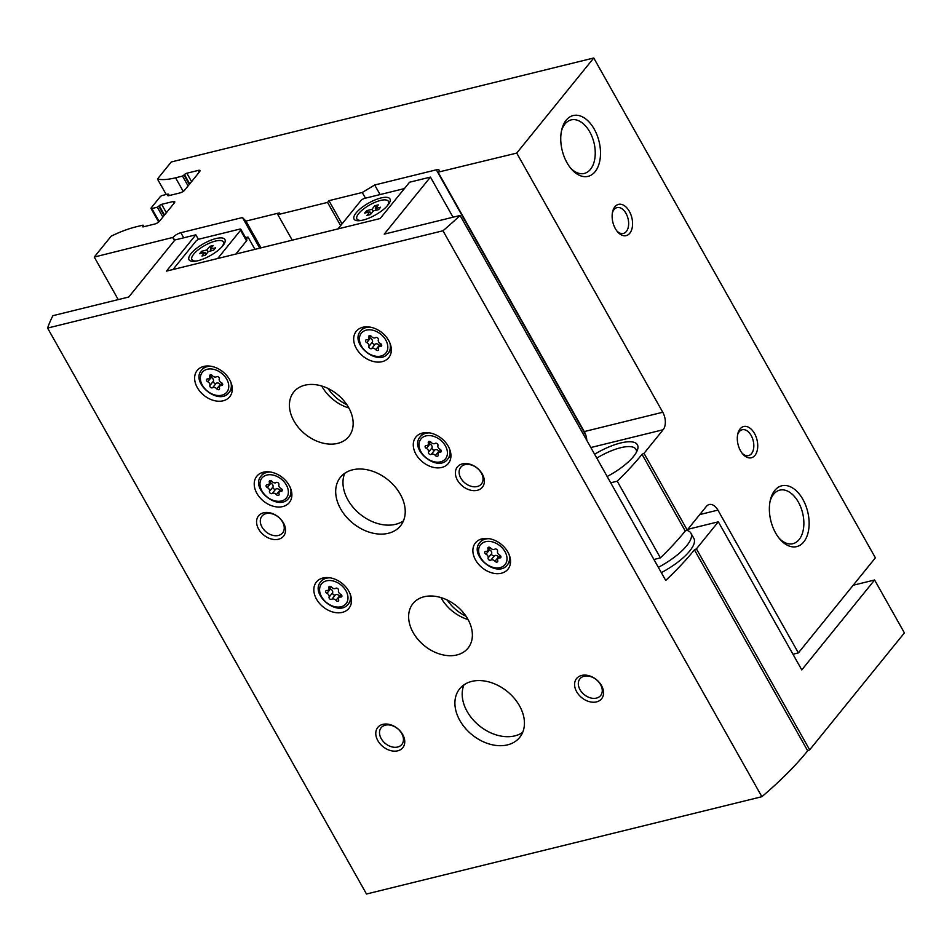 <?xml version="1.0" encoding="UTF-8"?>
<svg xmlns="http://www.w3.org/2000/svg" width="952" height="952" viewBox="0 0 952 952"><rect width="100%" height="100%" fill="white"/><g stroke="black" fill="none" stroke-linecap="round" stroke-linejoin="round"><path stroke-width="1.43" d="M118.238 299.606L94.26 257.052L111.158 236.191A54.716 18.171 150.6 0 1 135.803 226.897L142.764 225.184L142.776 226.148A1.928 0.643 150.6 0 0 142.586 226.731A1.928 0.643 150.6 0 0 143.419 226.826L154.855 224.006A3.867 1.285 150.6 0 0 159.519 221.197L174.359 202.871A3.867 1.285 150.6 0 0 174.74 201.717A3.867 1.285 150.6 0 0 173.062 201.538L161.626 204.347A1.928 0.643 150.6 0 0 159.293 205.751L157.318 207.203L151.856 208.547A1.928 0.643 150.6 0 1 151.011 208.464A1.928 0.643 150.6 0 1 151.201 207.881L160.162 196.814A1.928 0.643 150.6 0 1 162.495 195.41L167.969 194.065L167.98 195.029A1.928 0.643 150.6 0 0 167.79 195.612A1.928 0.643 150.6 0 0 168.623 195.707L180.059 192.887A3.867 1.285 150.6 0 0 184.724 190.079L199.563 171.753A3.867 1.285 150.6 0 0 199.944 170.586A3.867 1.285 150.6 0 0 198.266 170.408L186.83 173.228A1.928 0.643 150.6 0 0 184.498 174.632L182.522 176.084L175.573 177.798A54.716 18.171 150.6 0 1 157.461 179.024L171.277 161.959L593.75 57.989L875.388 557.824L798.371 652.905L717.903 510.105A12.876 7.806 76.2 0 0 709.228 504.524A12.876 7.806 76.2 0 0 706.348 506.44L687.225 530.05L685.25 531.014L642.041 454.318L644.016 453.354L663.127 429.745A12.876 7.806 76.2 0 0 662.77 412.252L516.734 153.082L438.491 172.062A6.438 2.142 150.6 0 0 439.122 170.122A6.438 2.142 150.6 0 0 436.313 169.825L374.683 184.997L362.248 192.482L365.461 198.171M792.968 654.238L798.371 652.905M362.248 192.482L328.952 200.682L342.03 223.898M328.952 200.682L327.548 202.407L340.637 225.624M327.548 202.407L277.853 214.64L292.24 240.178M277.853 214.64L279.245 212.915L245.949 221.114L261.015 247.853M245.949 221.114L242.474 217.532L180.844 232.704A6.438 2.142 150.6 0 0 173.074 237.381L94.26 257.052M593.75 57.989L516.734 153.082M172.8 237.726L174.43 240.63M157.461 179.024L166.195 194.505M614.897 206.774A16.089 9.758 76.2 0 0 612.636 211.665A16.089 9.758 76.2 0 0 617.622 231.883A16.089 9.758 76.2 0 0 630.95 231.443A16.089 9.758 76.2 0 0 628.641 210.19A16.089 9.758 76.2 0 0 614.897 206.774M740.073 428.924A16.089 9.758 76.2 0 0 737.812 433.815A16.089 9.758 76.2 0 0 742.786 454.033A16.089 9.758 76.2 0 0 756.114 453.58A16.089 9.758 76.2 0 0 753.817 432.339A16.089 9.758 76.2 0 0 740.073 428.924M566.131 120.226A31.309 18.98 76.2 0 0 561.74 129.734A31.309 18.98 76.2 0 0 571.414 169.075A31.309 18.98 76.2 0 0 597.344 168.206A31.309 18.98 76.2 0 0 592.87 126.866A31.309 18.98 76.2 0 0 566.131 120.226M774.749 490.47A31.309 18.98 76.2 0 0 770.358 499.978A31.309 18.98 76.2 0 0 780.033 539.32A31.309 18.98 76.2 0 0 805.975 538.451A31.309 18.98 76.2 0 0 801.501 497.111A31.309 18.98 76.2 0 0 774.749 490.47M644.016 453.354L687.225 530.05M642.041 454.318A238.155 79.099 150.6 0 1 617.217 481.188L660.426 557.884A238.155 79.099 -29.4 0 0 685.25 531.014M653.917 559.49L660.426 557.884M610.708 482.795L617.217 481.188M438.206 172.407L584.242 431.577A12.876 7.806 -103.8 0 1 586.789 440.348M374.683 184.997L380.086 194.565M242.474 217.532L259.741 248.174M594.607 454.235A38.616 12.828 150.6 0 1 637.471 449.927A38.616 12.828 150.6 0 1 633.592 456.401A38.616 12.828 150.6 0 1 607.15 476.5M346.885 404.743A35.402 25.573 39 0 1 327.988 388.44M466.099 616.301A35.402 25.573 39 0 1 447.202 600.01M596.785 458.102A35.129 11.674 150.6 0 1 635.984 449.356A35.129 11.674 150.6 0 1 636.483 452.14M779.129 538.237A27.572 16.72 76.2 0 0 792.945 543.675A27.572 16.72 76.2 0 0 802.596 512.914A27.572 16.72 76.2 0 0 779.771 490.137A27.572 16.72 76.2 0 0 773.595 494.255A27.572 16.72 76.2 0 0 770.061 501.371M570.51 167.992A27.572 16.72 76.2 0 0 584.326 173.431A27.572 16.72 76.2 0 0 593.965 142.669A27.572 16.72 76.2 0 0 571.152 119.892A27.572 16.72 76.2 0 0 564.976 124.01A27.572 16.72 76.2 0 0 561.43 131.126M742.108 453.2A13.304 8.068 76.2 0 0 748.546 455.591A13.304 8.068 76.2 0 0 753.211 440.74A13.304 8.068 76.2 0 0 742.191 429.757A13.304 8.068 76.2 0 0 739.216 431.744A13.304 8.068 76.2 0 0 737.598 434.874M616.932 231.05A13.304 8.068 76.2 0 0 623.381 233.442A13.304 8.068 76.2 0 0 628.034 218.603A13.304 8.068 76.2 0 0 617.015 207.607A13.304 8.068 76.2 0 0 614.04 209.595A13.304 8.068 76.2 0 0 612.422 212.724M210.332 249.115L215.557 247.829L213.593 250.245L208.369 251.53L205.43 255.16L201.955 256.017L204.894 252.387L199.67 253.672L201.634 251.257L206.858 249.971L209.797 246.342L213.272 245.485L210.332 249.115L211.296 250.816M196.885 260.955A18.017 5.986 150.6 0 1 191.911 259.599A18.017 5.986 150.6 0 1 204.68 245.533A18.017 5.986 150.6 0 1 223.315 241.903A18.017 5.986 150.6 0 1 221.899 246.854M375.35 208.5L380.562 207.215L378.61 209.642L373.386 210.927L370.447 214.557L366.96 215.414L369.911 211.784L364.687 213.07L366.651 210.642L371.863 209.357L374.802 205.727L378.289 204.87L375.35 208.5L376.302 210.202M361.891 220.34A18.017 5.986 150.6 0 1 356.929 218.984A18.017 5.986 150.6 0 1 369.685 204.93A18.017 5.986 150.6 0 1 388.333 201.288A18.017 5.986 150.6 0 1 386.917 206.251M245.556 237.643L248.02 237.036L246.366 239.083M198.433 239.428L195.838 234.823L166.433 271.13L380.157 218.532L409.562 182.225L430.435 177.096L453.045 217.211M195.838 234.823L174.966 239.963L128.758 297.012L52.907 315.683A238.155 79.099 150.6 0 0 47.6 328.071L442.977 230.765A238.155 79.099 150.6 0 0 460.078 215.473L384.227 234.144L430.435 177.096M687.82 529.312L718.332 521.803L801.786 669.899L874.602 579.994L904.4 632.89L809.664 749.855L807.689 750.819A238.155 79.099 150.6 0 1 761.874 796.705L366.496 894.011L47.6 328.071M254.957 249.353L248.02 237.036M809.664 749.855L696.412 548.864L718.332 521.803M696.412 548.864L694.436 549.828L807.689 750.819M460.078 215.473L665.722 580.434A238.155 79.099 -29.4 0 0 694.436 549.828M442.977 230.765L761.874 796.705M874.602 579.994L853.159 585.266M322.978 577.995A20.92 15.113 39 0 1 345.909 587.063A20.92 15.113 39 0 1 348.92 608.34A20.92 15.113 39 0 1 323.144 606.924A20.92 15.113 39 0 1 316.409 582.017A20.92 15.113 39 0 1 322.978 577.995M263.371 472.204A20.92 15.113 39 0 1 286.302 481.284A20.92 15.113 39 0 1 289.313 502.561A20.92 15.113 39 0 1 263.549 501.145A20.92 15.113 39 0 1 256.802 476.226A20.92 15.113 39 0 1 263.371 472.204M203.764 366.425A20.92 15.113 39 0 1 226.695 375.493A20.92 15.113 39 0 1 229.706 396.782A20.92 15.113 39 0 1 203.942 395.354A20.92 15.113 39 0 1 197.195 370.447A20.92 15.113 39 0 1 203.764 366.425M422.414 433.065A20.92 15.113 39 0 1 445.357 442.133A20.92 15.113 39 0 1 448.356 463.422A20.92 15.113 39 0 1 422.593 461.994A20.92 15.113 39 0 1 415.845 437.087A20.92 15.113 39 0 1 422.414 433.065M362.819 327.274A20.92 15.113 39 0 1 385.75 336.353A20.92 15.113 39 0 1 388.761 357.631A20.92 15.113 39 0 1 362.986 356.215A20.92 15.113 39 0 1 356.238 331.308A20.92 15.113 39 0 1 362.819 327.274M482.021 538.844A20.92 15.113 39 0 1 504.965 547.924A20.92 15.113 39 0 1 507.963 569.201A20.92 15.113 39 0 1 482.2 567.785A20.92 15.113 39 0 1 475.453 542.866A20.92 15.113 39 0 1 482.021 538.844M304.902 385.191A35.402 25.573 39 0 1 343.708 400.554A35.402 25.573 39 0 1 348.801 436.563A35.402 25.573 39 0 1 305.187 434.16A35.402 25.573 39 0 1 293.775 392.01A35.402 25.573 39 0 1 304.902 385.191M424.104 596.761A35.402 25.573 39 0 1 462.922 612.124A35.402 25.573 39 0 1 468.015 648.133A35.402 25.573 39 0 1 424.402 645.73A35.402 25.573 39 0 1 412.99 603.58A35.402 25.573 39 0 1 424.104 596.761M352.585 469.824A38.616 27.905 39 0 1 394.913 486.579A38.616 27.905 39 0 1 400.471 525.861A38.616 27.905 39 0 1 352.906 523.243A38.616 27.905 39 0 1 340.447 477.25A38.616 27.905 39 0 1 352.585 469.824M471.799 681.394A38.616 27.905 39 0 1 514.128 698.149A38.616 27.905 39 0 1 519.685 737.431A38.616 27.905 39 0 1 472.109 734.813A38.616 27.905 39 0 1 459.661 688.82A38.616 27.905 39 0 1 471.799 681.394M382.823 724.365A16.089 11.626 39 0 1 404.755 741.548A16.089 11.626 39 0 1 383.24 746.856A16.089 11.626 39 0 1 382.823 724.365M263.609 512.795A16.089 11.626 39 0 1 285.54 529.99A16.089 11.626 39 0 1 264.025 535.286A16.089 11.626 39 0 1 263.609 512.795M462.422 463.874A16.089 11.626 39 0 1 484.354 481.058A16.089 11.626 39 0 1 462.839 486.353A16.089 11.626 39 0 1 462.422 463.874M581.624 675.444A16.089 11.626 39 0 1 603.568 692.628A16.089 11.626 39 0 1 582.041 697.923A16.089 11.626 39 0 1 581.624 675.444M321.716 386A35.402 25.573 -141 0 0 348.86 407.992M440.931 597.57A35.402 25.573 -141 0 0 468.075 619.562M661.331 572.64A41.84 13.899 -29.4 0 0 693.865 538.404L690.878 533.12A41.84 13.899 -29.4 0 0 686.701 530.3M173.097 269.499A3.213 1.071 150.6 0 1 173.419 268.964L195.815 241.308A3.213 1.071 150.6 0 1 199.706 238.964L239.464 229.182A3.213 1.071 150.6 0 1 240.868 229.325L246.83 239.904A3.213 1.071 150.6 0 1 246.508 240.868L235.834 254.053M240.868 229.325A3.213 1.071 150.6 0 1 240.547 230.289L218.151 257.956A3.213 1.071 150.6 0 1 217.556 258.551M222.887 245.711A20.599 6.842 150.6 0 1 191.364 261.193A20.599 6.842 150.6 0 1 203.621 243.664A20.599 6.842 150.6 0 1 224.958 242.26A20.599 6.842 150.6 0 1 222.887 245.711M338.103 228.885A3.213 1.071 150.6 0 1 338.424 228.361L360.832 200.694A3.213 1.071 150.6 0 1 364.711 198.349L404.41 188.579M387.904 205.108A20.599 6.842 150.6 0 1 356.381 220.578A20.599 6.842 150.6 0 1 368.638 203.062A20.599 6.842 150.6 0 1 389.975 201.657A20.599 6.842 150.6 0 1 387.904 205.108M358.238 220.757A18.017 5.986 150.6 0 1 357.488 219.983L356.929 218.984M388.333 201.288L388.892 202.288A18.017 5.986 150.6 0 1 389.166 203.335M193.22 261.372A18.017 5.986 150.6 0 1 192.471 260.598L191.911 259.599M223.315 241.903L223.875 242.903A18.017 5.986 150.6 0 1 224.148 243.95M371.054 213.807L369.911 211.784M367.603 212.344L366.651 210.642M373.005 211.392L371.863 209.357M375.945 207.762L374.802 205.727M206.037 254.422L204.894 252.387M202.597 252.958L201.634 251.257M208 251.994L206.858 249.971M210.939 248.365L209.797 246.342M584.135 676.229A13.304 9.615 39 0 1 598.713 682.001A13.304 9.615 39 0 1 600.629 695.543A13.304 9.615 39 0 1 584.242 694.639A13.304 9.615 39 0 1 579.958 678.788A13.304 9.615 39 0 1 584.135 676.229M464.921 464.659A13.304 9.615 39 0 1 479.51 470.443A13.304 9.615 39 0 1 481.414 483.973A13.304 9.615 39 0 1 465.028 483.069A13.304 9.615 39 0 1 460.744 467.23A13.304 9.615 39 0 1 464.921 464.659M266.108 513.592A13.304 9.615 39 0 1 280.697 519.364A13.304 9.615 39 0 1 282.613 532.894A13.304 9.615 39 0 1 266.215 532.001A13.304 9.615 39 0 1 261.931 516.151A13.304 9.615 39 0 1 266.108 513.592M385.322 725.162A13.304 9.615 39 0 1 399.911 730.934A13.304 9.615 39 0 1 401.827 744.464A13.304 9.615 39 0 1 385.429 743.56A13.304 9.615 39 0 1 381.145 727.721A13.304 9.615 39 0 1 385.322 725.162M522.672 732.409A38.616 27.905 39 0 1 479.392 725.817A38.616 27.905 39 0 1 463.957 684.857M403.458 520.839A38.616 27.905 39 0 1 360.177 514.258A38.616 27.905 39 0 1 344.743 473.287M510.546 561.561A20.92 15.113 39 0 1 509.915 561.68M482.414 539.403A20.92 15.113 39 0 1 482.402 538.761M485.937 551.363A3.153 2.273 -141 0 0 487.686 550.696A3.153 2.273 -141 0 0 487.948 548.721A1.797 1.297 -141 0 1 490.661 548.054A3.153 2.273 -141 0 0 494.79 549.185A1.797 1.297 -141 0 1 497.551 551.351A3.153 2.273 -141 0 0 499.669 555.111A1.797 1.297 -141 0 1 499.717 557.943A3.153 2.273 -141 0 0 497.967 558.61A3.153 2.273 -141 0 0 497.717 560.585A1.797 1.297 -141 0 1 495.004 561.252A3.153 2.273 -141 0 0 490.875 560.121A1.797 1.297 -141 0 1 488.114 557.955A3.153 2.273 -141 0 0 485.996 554.195A1.797 1.297 -141 0 1 485.937 551.363M391.332 349.991A20.92 15.113 39 0 1 390.713 350.11M363.2 327.833A20.92 15.113 39 0 1 363.188 327.19M366.734 339.793A3.153 2.273 -141 0 0 368.483 339.126A3.153 2.273 -141 0 0 368.733 337.151A1.797 1.297 -141 0 1 371.447 336.484A3.153 2.273 -141 0 0 375.576 337.615A1.797 1.297 -141 0 1 378.337 339.781A3.153 2.273 -141 0 0 380.455 343.553A1.797 1.297 -141 0 1 380.514 346.373A3.153 2.273 -141 0 0 378.765 347.052A3.153 2.273 -141 0 0 378.503 349.015A1.797 1.297 -141 0 1 375.802 349.682A3.153 2.273 -141 0 0 371.661 348.551A1.797 1.297 -141 0 1 368.9 346.397A3.153 2.273 -141 0 0 366.782 342.625A1.797 1.297 -141 0 1 366.734 339.793M450.939 455.77A20.92 15.113 39 0 1 450.308 455.901M422.807 433.612A20.92 15.113 39 0 1 422.795 432.981M426.341 445.572A3.153 2.273 -141 0 0 428.091 444.905A3.153 2.273 -141 0 0 428.34 442.942A1.797 1.297 -141 0 1 431.054 442.275A3.153 2.273 -141 0 0 435.183 443.406A1.797 1.297 -141 0 1 437.944 445.56A3.153 2.273 -141 0 0 440.062 449.332A1.797 1.297 -141 0 1 440.122 452.164A3.153 2.273 -141 0 0 438.372 452.831A3.153 2.273 -141 0 0 438.11 454.806A1.797 1.297 -141 0 1 435.397 455.472A3.153 2.273 -141 0 0 431.268 454.342A1.797 1.297 -141 0 1 428.507 452.176A3.153 2.273 -141 0 0 426.389 448.404A1.797 1.297 -141 0 1 426.341 445.572M232.288 389.13A20.92 15.113 39 0 1 231.657 389.249M204.144 366.972A20.92 15.113 39 0 1 204.133 366.33M207.679 378.932A3.153 2.273 -141 0 0 209.428 378.265A3.153 2.273 -141 0 0 209.69 376.29A1.797 1.297 -141 0 1 212.391 375.623A3.153 2.273 -141 0 0 216.52 376.754A1.797 1.297 -141 0 1 219.281 378.92A3.153 2.273 -141 0 0 221.411 382.692A1.797 1.297 -141 0 1 221.459 385.524A3.153 2.273 -141 0 0 219.71 386.191A3.153 2.273 -141 0 0 219.46 388.166A1.797 1.297 -141 0 1 216.747 388.832A3.153 2.273 -141 0 0 212.617 387.702A1.797 1.297 -141 0 1 209.856 385.536A3.153 2.273 -141 0 0 207.738 381.764A1.797 1.297 -141 0 1 207.679 378.932M291.895 494.909A20.92 15.113 39 0 1 291.264 495.04M263.752 472.763A20.92 15.113 39 0 1 263.74 472.121M267.286 484.723A3.153 2.273 -141 0 0 269.035 484.044A3.153 2.273 -141 0 0 269.297 482.081A1.797 1.297 -141 0 1 271.998 481.414A3.153 2.273 -141 0 0 276.128 482.545A1.797 1.297 -141 0 1 278.888 484.711A3.153 2.273 -141 0 0 281.019 488.471A1.797 1.297 -141 0 1 281.066 491.303A3.153 2.273 -141 0 0 279.317 491.97A3.153 2.273 -141 0 0 279.067 493.945A1.797 1.297 -141 0 1 276.354 494.612A3.153 2.273 -141 0 0 272.224 493.481A1.797 1.297 -141 0 1 269.464 491.315A3.153 2.273 -141 0 0 267.334 487.543A1.797 1.297 -141 0 1 267.286 484.723M351.502 600.7A20.92 15.113 39 0 1 350.872 600.819M323.359 578.542A20.92 15.113 39 0 1 323.347 577.9M326.893 590.502A3.153 2.273 -141 0 0 328.642 589.835A3.153 2.273 -141 0 0 328.904 587.86A1.797 1.297 -141 0 1 331.605 587.194A3.153 2.273 -141 0 0 335.735 588.324A1.797 1.297 -141 0 1 338.495 590.49A3.153 2.273 -141 0 0 340.626 594.262A1.797 1.297 -141 0 1 340.673 597.082A3.153 2.273 -141 0 0 338.924 597.761A3.153 2.273 -141 0 0 338.662 599.724A1.797 1.297 -141 0 1 335.961 600.391A3.153 2.273 -141 0 0 331.832 599.26A1.797 1.297 -141 0 1 329.071 597.106A3.153 2.273 -141 0 0 326.941 593.334A1.797 1.297 -141 0 1 326.893 590.502M499.038 557.301A1.797 1.297 -141 0 1 498.562 556.861A3.153 2.273 -141 0 0 494.433 555.73A1.797 1.297 -141 0 1 491.672 553.564A3.153 2.273 -141 0 0 489.554 549.804L485.996 554.195M488.84 549.28A1.797 1.297 -141 0 0 489.554 549.804M339.995 596.44A1.797 1.297 -141 0 1 339.519 596A3.153 2.273 -141 0 0 335.39 594.869A1.797 1.297 -141 0 1 332.629 592.715A3.153 2.273 -141 0 0 330.499 588.943L326.941 593.334M329.785 588.419A1.797 1.297 -141 0 0 330.499 588.943M280.388 490.661A1.797 1.297 -141 0 1 279.912 490.22A3.153 2.273 -141 0 0 275.782 489.09A1.797 1.297 -141 0 1 273.022 486.924A3.153 2.273 -141 0 0 270.892 483.152L267.334 487.543M270.178 482.628A1.797 1.297 -141 0 0 270.892 483.152M220.781 384.87A1.797 1.297 -141 0 1 220.305 384.441A3.153 2.273 -141 0 0 216.175 383.311A1.797 1.297 -141 0 1 213.415 381.145A3.153 2.273 -141 0 0 211.285 377.373L207.738 381.764M210.582 376.849A1.797 1.297 -141 0 0 211.285 377.373M439.431 451.51A1.797 1.297 -141 0 1 438.955 451.081A3.153 2.273 -141 0 0 434.826 449.951A1.797 1.297 -141 0 1 432.065 447.785A3.153 2.273 -141 0 0 429.947 444.013L426.389 448.404M429.233 443.489A1.797 1.297 -141 0 0 429.947 444.013M379.824 345.731A1.797 1.297 -141 0 1 379.348 345.29A3.153 2.273 -141 0 0 375.219 344.16A1.797 1.297 -141 0 1 372.458 342.006A3.153 2.273 -141 0 0 370.34 338.234L366.782 342.625M369.626 337.71A1.797 1.297 -141 0 0 370.34 338.234M658.344 567.344A41.84 13.899 -29.4 0 0 690.878 533.12M173.074 237.381L174.704 240.285M436.313 169.825L585.766 435.064M180.844 232.704L183.724 237.81M143.193 225.636L143.811 226.731M142.776 226.148L143.181 226.874M173.062 201.538L174.037 203.276M161.626 204.347L166.362 212.748M159.293 205.751L164.517 215.021M158.877 206.275L164.101 215.545M157.318 207.203L162.875 217.056M151.856 208.547L159.186 221.566M168.397 194.517L169.016 195.612M167.98 195.029L168.385 195.755M198.266 170.408L199.242 172.145M186.83 173.228L191.566 181.63M184.498 174.632L189.722 183.903M184.081 175.144L189.305 184.426M182.522 176.084L188.079 185.938M175.573 177.798L183.224 191.4M584.242 431.577L662.77 412.252M590.835 447.535L663.127 429.745M699.768 514.568L717.903 510.105M240.547 230.289L246.508 240.868M509.165 554.766A17.695 12.792 39 0 1 507.428 564.75C497.479 578.84 468.205 555.135 479.915 542.473A17.695 12.792 39 0 1 485.472 539.07A17.695 12.792 39 0 1 489.328 538.701M485.532 541.7A15.768 11.388 39 0 1 507.023 558.538A15.768 11.388 39 0 1 485.937 563.727A15.768 11.388 39 0 1 485.532 541.7M389.951 343.196A17.695 12.792 39 0 1 388.214 353.192C378.265 367.27 348.991 343.565 360.701 330.903A17.695 12.792 39 0 1 366.27 327.5A17.695 12.792 39 0 1 370.114 327.131M366.318 330.13A15.768 11.388 39 0 1 387.821 346.968A15.768 11.388 39 0 1 366.722 352.157A15.768 11.388 39 0 1 366.318 330.13M449.558 448.987A17.695 12.792 39 0 1 447.821 458.971C437.872 473.061 408.598 449.356 420.308 436.694A17.695 12.792 39 0 1 425.865 433.291A17.695 12.792 39 0 1 429.721 432.91M425.925 435.909A15.768 11.388 39 0 1 447.428 452.747A15.768 11.388 39 0 1 426.329 457.948A15.768 11.388 39 0 1 425.925 435.909M230.908 382.347A17.695 12.792 39 0 1 229.17 392.331C219.222 406.421 189.948 382.704 201.657 370.054A17.695 12.792 39 0 1 207.215 366.651A17.695 12.792 39 0 1 211.07 366.27M207.274 369.269A15.768 11.388 39 0 1 228.766 386.107A15.768 11.388 39 0 1 207.679 391.308A15.768 11.388 39 0 1 207.274 369.269M290.515 488.126A17.695 12.792 39 0 1 288.777 498.11C278.829 512.2 249.555 488.495 261.264 475.833A17.695 12.792 39 0 1 266.822 472.43A17.695 12.792 39 0 1 270.677 472.061M266.881 475.048A15.768 11.388 39 0 1 288.373 491.898A15.768 11.388 39 0 1 267.286 497.087A15.768 11.388 39 0 1 266.881 475.048M350.122 593.905A17.695 12.792 39 0 1 348.384 603.901C338.424 617.979 309.162 594.274 320.872 581.612A17.695 12.792 39 0 1 326.429 578.209A17.695 12.792 39 0 1 330.273 577.84M326.476 580.839A15.768 11.388 39 0 1 347.98 597.678A15.768 11.388 39 0 1 326.893 602.866A15.768 11.388 39 0 1 326.476 580.839M491.672 553.564L488.114 557.955M489.161 547.221L487.948 548.721M500.895 556.503L499.717 557.943M498.562 556.861L495.004 561.252M494.433 555.73L490.875 560.121M332.629 592.715L329.071 597.106M330.118 586.361L328.904 587.86M341.839 595.643L340.673 597.082M339.519 596L335.961 600.391M335.39 594.869L331.832 599.26M273.022 486.924L269.464 491.315M270.511 480.582L269.297 482.081M282.232 489.863L281.066 491.303M279.912 490.22L276.354 494.612M275.782 489.09L272.224 493.481M213.415 381.145L209.856 385.536M210.904 374.79L209.69 376.29M222.625 384.084L221.459 385.524M220.305 384.441L216.747 388.832M216.175 383.311L212.617 387.702M432.065 447.785L428.507 452.176M429.554 441.43L428.34 442.942M441.288 450.724L440.122 452.164M438.955 451.081L435.397 455.472M434.826 449.951L431.268 454.342M372.458 342.006L368.9 346.397M369.947 335.651L368.733 337.151M381.681 344.933L380.514 346.373M379.348 345.29L375.802 349.682M375.219 344.16L371.661 348.551M143.324 225.243L144.109 226.647M151.011 208.464L158.663 222.042M168.528 194.125L169.313 195.529M507.428 564.75L510.534 560.918M479.915 542.473L483.021 538.642M388.214 353.192L391.32 349.348M360.701 330.903L363.819 327.072M447.821 458.971L450.927 455.127M420.308 436.694L423.426 432.851M229.17 392.331L232.276 388.487M201.657 370.054L204.763 366.211M288.777 498.11L291.883 494.278M261.264 475.833L264.37 471.99M348.384 603.901L351.49 600.058M320.872 581.612L323.977 577.781M490.185 547.614L487.686 550.696M500.383 555.635L497.967 558.61M331.129 586.765L328.642 589.835M341.34 594.786L338.924 597.761M271.522 480.974L269.035 484.044M281.732 488.995L279.317 491.97M211.915 375.195L209.428 378.265M222.125 383.216L219.71 386.191M430.578 441.835L428.091 444.905M440.776 449.856L438.372 452.831M370.971 336.044L368.483 339.126M381.169 344.077L378.765 347.052"/></g></svg>
